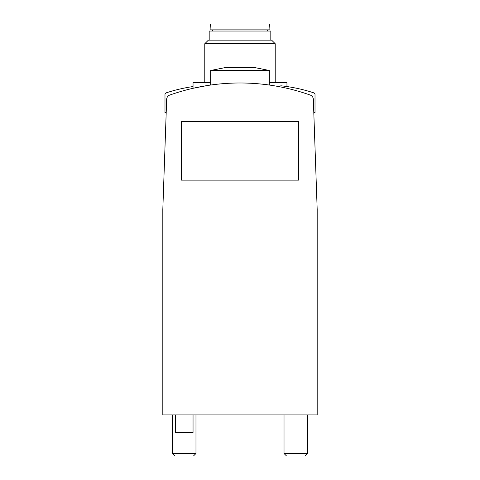 <?xml version="1.0" encoding="UTF-8"?>
<svg xmlns="http://www.w3.org/2000/svg" width="480" height="480" viewBox="0 0 480 480"><rect width="100%" height="100%" fill="white"/><g stroke="black" fill="none" stroke-linecap="round" stroke-linejoin="round"><path stroke-width="0.72" d="M310.212 95.052A210.33 210.33 0 0 0 169.788 95.052A4.698 4.698 0 0 0 166.662 99.318L162.816 209.478L162.816 414.912L317.184 414.912L317.184 209.478L313.338 99.318A4.698 4.698 0 0 0 310.212 95.052M206.826 85.62L193.044 88.296L206.772 85.632M307.5 414.912L307.5 453.48L284.022 453.48L284.022 414.912M307.5 453.48L304.98 456L286.542 456L284.022 453.48M195.978 414.912L195.978 453.48L172.5 453.48L172.5 414.912M195.978 453.48L193.458 456L175.02 456L172.5 453.48M240 70.488L269.346 70.488L254.676 67.554L225.324 67.554L210.654 70.488L240 70.488M175.434 414.912L175.434 432.522L193.044 432.522L193.044 414.912M269.346 82.698L286.956 82.698L286.956 86.556M193.044 88.296L193.044 82.698L210.654 82.698M204.78 82.698L204.78 43.74L275.22 43.74L275.22 82.698M204.78 43.74L208.386 40.14L271.614 40.14L275.22 43.74M209.184 40.14L209.184 31.044L270.816 31.044L270.816 40.14M240 29.868L269.934 29.868L269.628 24L210.372 24L210.066 29.868L240 29.868M181.302 121.434L181.302 180.132L298.698 180.132L298.698 121.434L181.302 121.434M313.8 112.632L315.012 112.632L315.012 94.53A1.758 1.758 0 0 0 313.8 92.856A160.242 160.242 0 0 0 281.28 85.83A1.758 1.758 0 0 0 279.54 86.742M193.044 86.556A160.242 160.242 0 0 0 166.2 92.856A1.758 1.758 0 0 0 164.988 94.53L164.988 112.632L166.2 112.632M269.346 85.044L269.346 70.488M210.654 85.044L210.654 70.488M267.588 31.044L267.588 29.868M212.412 31.044L212.412 29.868"/></g></svg>
